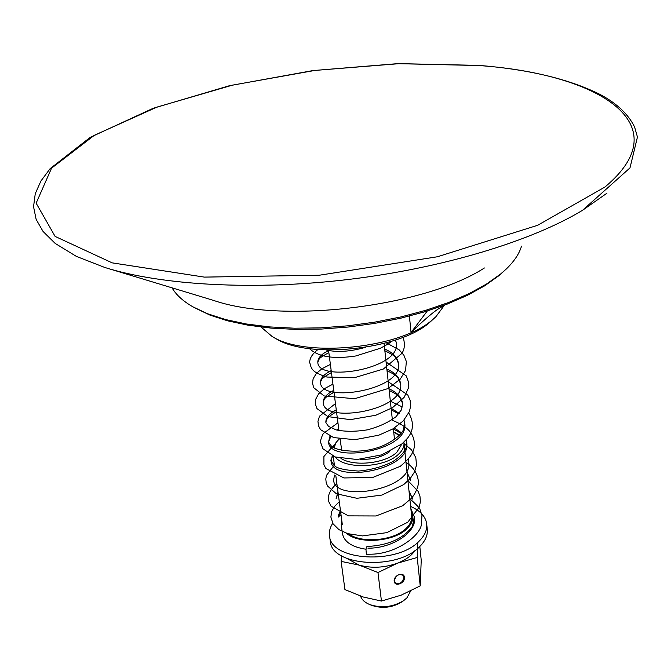<?xml version="1.0" encoding="UTF-8"?>
<svg xmlns="http://www.w3.org/2000/svg" width="671" height="671" viewBox="0 0 671 671"><rect width="100%" height="100%" fill="white"/><g stroke="black" fill="none" stroke-linecap="round" stroke-linejoin="round"><path stroke-width="1.01" d="M394.372 580.901C395.605 575.399 398.482 573.529 402.986 575.29L403.858 577.219C402.608 582.73 399.723 584.584 395.219 582.797L394.372 580.901M394.187 581.262C394.833 587.276 405.175 583.25 404.454 577.286C403.85 571.256 393.449 575.265 394.187 581.262M395.58 577.026L397.266 575.399M417.605 542.931L417.228 557.475L397.5 563.162L377.983 572.522L381.447 601.048L401.124 595.177L420.205 585.875L421.237 560.243L419.811 546.462M417.228 557.475L420.205 585.875M347.075 558.557L359.17 565.116C371.583 568.488 384.357 567.842 397.5 563.162C405.737 559.916 411.583 555.68 415.047 550.446M377.983 572.522L359.17 565.116L341.12 561.384L341.531 555.814M341.12 561.384L344.936 589.591L363.271 597.022L381.447 601.048M410.677 590.958L406.978 597.811L403.707 600.595C393.063 607.045 381.807 608.396 369.922 604.638C364.94 602.617 361.82 599.782 360.562 596.133M409.822 498.771C416.666 504.886 420.063 508.475 420.012 509.532L421.958 515.362L421.438 524.579C419.425 536.842 395.194 553.692 371.835 554.187L366.509 554.288C365.687 549.541 365.913 546.949 367.188 546.513C388.073 545.38 403.053 538.788 412.128 526.752L414.527 517.349C417.077 532.506 391.495 548.559 367.951 548.182M521.501 246.165C519.27 253.814 514.07 261.539 505.917 269.348L500.65 273.986L486.45 284.076L469.012 293.655L448.664 302.478L425.808 310.304L400.981 316.922L374.77 322.139L347.83 325.821L320.839 327.859L294.494 328.211L269.448 326.903L246.291 323.976L225.531 319.547L207.616 313.768L192.845 306.806C182.982 301.111 176.054 294.795 172.061 287.842M194.036 307.477L210.015 315.135L227.679 320.839L248.127 325.209L270.933 328.094L295.592 329.394L321.518 329.05L348.064 327.045L374.577 323.422L400.369 318.289L424.81 311.772L447.305 304.055L467.352 295.357L484.529 285.905L498.536 275.949L504.592 270.572M109.633 268.937L213.495 300.39C281.778 324.11 423.812 307.108 484.412 267.972M338.083 439.84L332.967 447.247M335.148 456.926C344.357 469.65 384.684 468.031 398.499 454.25C402.483 450.551 404.294 446.785 403.934 442.935L403.833 442.231M401.921 443.934L396.796 452.313C385.364 463.485 354.011 466.915 340.969 458.444M334.116 447.867L335.919 442.667L339.937 438.163M393.676 431.755L399.086 435.647M399.413 435.311L395.915 432.971M348.945 533.999C362.147 543.862 394.766 540.499 406.475 528.052C410.316 524.194 412.044 520.235 411.659 516.175L403.934 442.935M340.046 438.993L341.757 450.392M360.52 459.3C372.371 459.685 382.109 457.119 389.742 451.591M332.724 523.263C330.048 527.389 328.983 531.541 329.528 535.718L330.275 541.103C331.088 566.433 398.423 570.644 420.197 546.077C425.422 540.675 427.779 535.148 427.268 529.478L426.722 524.076C425.699 516.586 420.331 510.706 410.635 506.446M329.528 535.718C330.325 560.964 397.794 565.116 419.635 540.616C424.877 535.232 427.234 529.721 426.722 524.076M341.019 514.741L338.528 516.745M341.673 519.639L341.237 524.647L342.436 533.663C344.164 541.908 352.015 547.1 365.997 549.239M346.454 533.244C358.893 544.676 394.808 541.807 407.406 528.312C411.365 524.336 413.143 520.26 412.749 516.074L411.155 511.361M370.241 604.764L372.204 605.519C382.579 608.798 392.401 607.616 401.694 601.988L403.363 600.83M444.538 305.112L443.816 306.051C438.507 307.654 427.578 316.477 411.038 332.514L427.276 311.009M443.858 305.993L435.848 316.779L432.216 319.975C400.419 348.417 304.961 358.088 272.015 336.389L261.094 327.071M272.652 336.75L275.555 338.41C307.326 359.295 398.75 350.027 429.381 322.659L435.135 317.45M411.038 332.514L409.419 316.075M365.519 347.318C350.421 351.638 337.303 352.527 326.165 349.977M395.605 339.979L396.309 342.906C401.426 368.966 318.138 382.562 317.844 362.533C317.492 358.239 321.074 354.254 328.589 350.572M384.668 349.037C392.988 352.594 397.584 357.391 398.457 363.447C403.606 389.91 320.948 403.372 320.57 382.856C320.201 378.452 323.741 374.368 331.189 370.618M386.848 369.058C395.118 372.673 399.69 377.555 400.57 383.695C405.737 410.543 323.716 423.871 323.254 402.885C322.868 398.364 326.366 394.196 333.747 390.371M388.995 388.786C397.215 392.468 401.77 397.417 402.65 403.632L400.394 398.188C397.358 395.68 401.367 396.569 389.172 390.396M336.498 411.633C323.405 419.786 328.169 418.595 326.366 420.021L325.896 422.613C325.494 417.991 328.949 413.739 336.263 409.838M391.118 408.236L399.195 413.336M403.984 420.163L404.705 423.284C409.914 450.853 329.125 463.929 328.505 442.055L329.981 436.318M336.867 430.094L338.754 429.029M394.422 427.981L401.526 432.845M406.131 439.866L406.727 442.65C411.935 470.556 331.776 483.506 331.071 461.212L332.246 455.827M408.236 459.291L408.714 461.723C413.957 489.973 334.376 502.797 333.604 480.092L334.519 475.043M407.012 472.149L410.686 480.537L410.275 478.473M338.109 492.9L336.104 498.704L337.974 491.86M408.958 490.593L412.623 499.073L409.05 491.398M340.532 511.084C338.603 514.288 337.949 516.276 338.561 517.047L340.398 510.094M410.878 508.786L414.527 517.349L410.962 509.566M582.554 210.283L629.994 167.884L637.45 137.035L634.607 127.045C628.4 114.322 616.951 103.485 600.277 94.552C569.562 79.186 529.201 69.465 479.186 65.406L397.937 63.611L312.812 70.598L229.339 85.745L153.097 108.325L90.249 137.329L50.09 168.673L40.914 181.011L35.253 193.726L33.55 206.71L36.15 219.425L43.045 231.436L55.198 243.43L76.427 256.414L104.71 267.444C161.25 285.276 253.856 290.744 348.626 279.438C443.38 268.065 531.96 240.914 582.554 210.283L606.919 193.223M604.923 187.041C681.115 123.439 597.358 73.726 478.742 65.523L398.742 63.695L314.867 70.438L232.468 85.142L156.964 107.1L94.351 135.299L51.55 168.178L36.142 203.17L55.114 236.418L112.183 262.864L204.294 277.106L319.245 275.236L437.366 256.775L537.647 225.297L604.923 187.041M339.283 501.715L334.67 506.278L331.742 511.445L330.87 517.022L333.017 523.757L338.905 529.62L347.653 533.63L362.424 535.911L386.731 532.665L407.725 522.273L419.35 506.974L420.356 501.69L419.979 496.456L418.243 491.474L407.909 480.629M336.867 483.556C329.679 490.006 327.045 496.188 328.975 502.109L331.08 506.202L348.375 515.873L375.986 515.974L402.709 505.716L411.684 498.075C415.332 493.437 417.597 488.547 418.452 483.397C418.36 474.883 414.2 467.83 405.972 462.235M334.418 465.129L326.45 475.403L325.804 479.01L326.181 482.642L327.574 486.064L336.33 493.755L356.93 498.293L381.891 495.072L403.69 484.605L410.4 478.322L414.577 471.856L416.498 464.986L415.819 457.63L411.482 449.822L404.001 443.565M333.839 445.133L323.9 456.515L323.908 464.802L325.947 468.568L343.871 477.953L372.782 477.45L400.235 466.345C411.751 456.674 413.16 452.531 414.535 446.106C414.342 436.494 411.784 428.241 392.434 420.331M337.941 422.755L323.288 433.55C321.233 437.71 320.335 440.688 320.621 442.483L322.902 448.765L335.257 456.968L357.039 459.518L381.698 454.863L402.072 443.808L407.423 438.322C413.621 430.748 414.074 422.336 408.782 413.084M402.432 407.02L390.346 401.191M335.458 403.59L319.463 416.205L317.953 421.388L318.465 425.716L320.528 429.65L333.613 437.576L354.858 439.69L378.805 435.194L392.736 428.995L403.246 420.952L409.444 411.499L410.669 405.88L410.132 400.344L407.792 394.976L388.232 381.765M332.942 384.147L324.345 388.685L318.591 393.86L315.664 399.337L315.328 404.076L316.964 408.589L327.851 416.582L350.287 419.652L375.827 415.24L392.501 407.666L404.118 397.375L408.329 388.257L408.421 381.833L406.19 375.802L386.085 362.055M330.384 364.42L321.803 368.824L316.251 373.554L313.122 378.796L312.51 383.334L313.785 387.746L324.152 395.957L354.59 398.733L387.964 388.576L400.327 379.048L405.578 370.451L406.349 361.493L403.875 355.211L399.178 349.859L386.253 342.822M317.937 349.532C312.476 353.776 309.725 358.054 309.692 362.374C311.445 368.991 311.537 372.053 326.953 377.052L354.649 377.647L383.376 369.016L401.753 353.5C404.705 349.331 405.158 343.913 403.128 337.236M309.499 348.652C318.348 356.913 333.781 359.354 355.789 355.965L380.272 348.283C386.186 345.221 390.01 342.864 391.747 341.22M395.462 340.021L396.309 342.906M317.844 362.533L318.398 360.285C320.503 358.7 315.353 360.193 328.849 352.56M384.852 350.757C398.205 357.358 393.416 356.209 396.435 358.557L398.457 363.447M320.57 382.856L320.939 380.801C322.558 379.752 317.744 380.608 331.432 372.539M387.024 370.719C398.465 376.221 394.825 375.45 398.079 378.075L400.57 383.695M323.254 402.885L323.959 400C326.198 398.088 321.501 399.614 333.982 392.225M391.285 409.788L398.683 413.957M403.9 420.247L404.705 423.284L403.296 430.027C401.526 434.674 390.103 444.16 376.238 448.119C357.081 454.082 334.871 450.124 331.558 446.324L328.505 442.055L330.761 436.628M393.365 428.903L401.082 433.424M406.072 439.933L406.727 442.65C407.247 445.276 406.785 452.564 392.594 461.723C382.109 466.882 370.719 469.985 358.423 471.05C346.462 470.296 338.805 468.803 335.45 466.555L331.071 461.212C330.518 460.667 331.122 458.956 332.883 456.095M408.194 459.341L408.714 461.723M325.896 422.613L328.547 426.412L336.171 429.901C345.162 431.738 355.555 431.721 367.347 429.859C378.914 426.823 388.467 422.436 396.007 416.708L401.367 409.947L402.65 403.632M339.081 438.926L337.781 440.117M394.64 432.267L396.192 433.122M342.311 524.479L335.81 475.596M334.527 465.942L333.235 456.23M413.562 523.858L412.749 516.074M394.523 439.497L393.34 428.643M392.35 419.618L384.055 343.409M338.956 430.572L328.522 350.036"/></g></svg>
